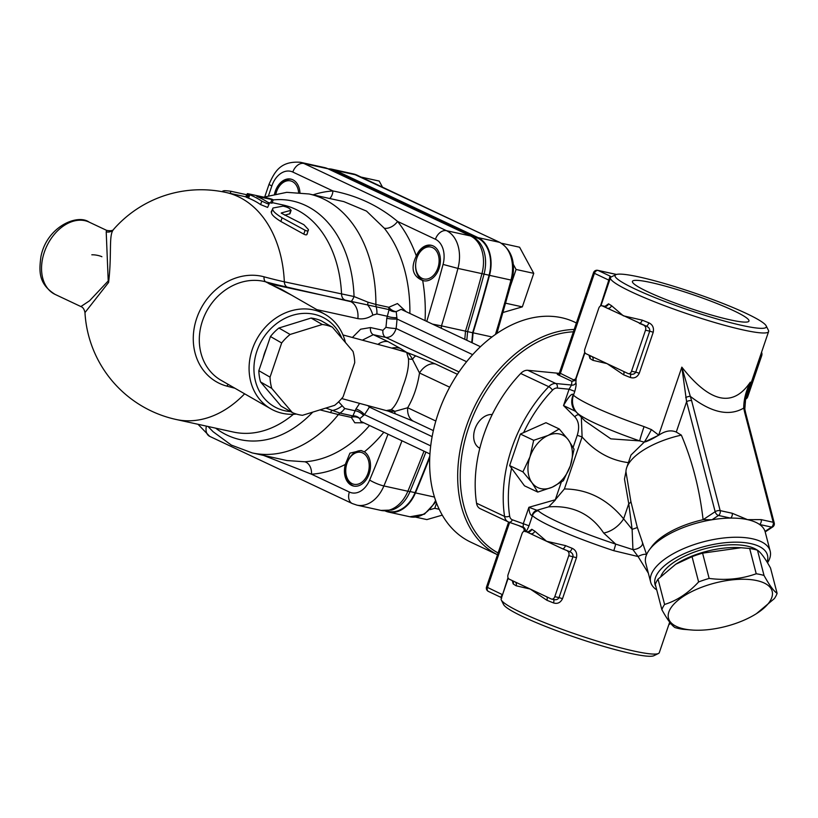 <?xml version="1.0" encoding="UTF-8"?>
<svg xmlns="http://www.w3.org/2000/svg" width="818" height="818" viewBox="0 0 818 818"><rect width="100%" height="100%" fill="white"/><g stroke="black" fill="none" stroke-linecap="round" stroke-linejoin="round"><path stroke-width="1.23" d="M742.09 325.452A79.898 8.998 18.8 0 0 766.169 325.84A79.898 8.998 18.8 0 0 693.592 292.711A79.898 8.998 18.8 0 0 615.882 274.684A79.898 8.998 18.8 0 0 635.136 289.03A79.898 8.998 18.8 0 0 742.09 325.452M615.882 274.684L611.312 276.893A83.528 9.407 18.8 0 0 611.026 277.057A83.528 9.407 18.8 0 0 610.463 277.731A83.528 9.407 18.8 0 0 631.445 291.893A83.528 9.407 18.8 0 0 716.967 323.161A83.528 9.407 18.8 0 0 768.603 331.566A83.528 9.407 18.8 0 0 768.439 330.38L766.169 325.84M508.203 578.101L501.148 598.827A83.528 9.407 18.8 0 0 501.322 600.003A83.528 9.407 18.8 0 0 522.129 612.989A83.528 9.407 18.8 0 0 603.398 643.009A83.528 9.407 18.8 0 0 658.439 653.49A83.528 9.407 18.8 0 0 659.288 652.662L669.686 622.14M501.322 600.003L503.581 604.543A79.898 8.998 18.8 0 0 523.5 616.956A79.898 8.998 18.8 0 0 630.453 653.377A79.898 8.998 18.8 0 0 653.879 655.709L658.439 653.49M656.731 589.911A61.739 25.777 -14.6 0 1 650.668 582.15L645.699 562.989A61.739 25.777 -14.6 0 1 649.4 549.788A61.739 25.777 -14.6 0 1 712.008 519.757A61.739 25.777 -14.6 0 1 730.525 518.091A61.739 25.777 -14.6 0 1 747.509 519.635A61.739 25.777 -14.6 0 1 759.544 524.461A61.739 25.777 -14.6 0 1 765.045 531.403A61.739 25.777 -14.6 0 1 765.198 531.945L770.178 551.107A61.739 25.777 -14.6 0 1 767.509 562.815M650.668 582.15A61.739 25.777 -14.6 0 1 684.185 548.367A61.739 25.777 -14.6 0 1 752.488 538.796A61.739 25.777 -14.6 0 1 770.178 551.107M655.893 586.68A58.109 24.264 -14.6 0 1 684.063 553.735A58.109 24.264 -14.6 0 1 750.842 543.633A58.109 24.264 -14.6 0 1 767.059 562.078M746.036 394.695L750.3 382.18C745.914 391.127 743.726 399.757 743.715 408.09A3.63 1.789 -9.9 0 1 744.82 409.102L745.904 395.217L750.3 382.18C732.846 407.865 710.034 402.855 681.834 367.149L686.599 401.72A3.63 1.513 -14.6 0 1 691.599 400.636L720.157 510.616A3.63 2.546 -77.6 0 1 718.511 515.452L730.525 518.091A3.63 2.546 -77.6 0 0 732.171 513.254L720.157 510.616A3.63 1.513 165.4 0 0 715.157 511.7A3.63 2.096 56.5 0 0 718.511 515.452L712.008 519.757L703.102 519.686C699.554 489.021 692.304 460.841 681.343 435.125L676.271 432.057C671.016 429.787 665.167 430.841 658.725 435.217L644.226 442.149L630.995 455.033L626.67 467.712A58.282 24.335 -14.6 0 1 681.343 435.125M649.4 549.788L651.864 546.455A58.109 24.264 -14.6 0 1 703.102 519.686L715.157 511.7L686.599 401.72L676.271 432.057M611.026 277.057L610.085 276.106L600.473 306.004M500.769 597.201L501.72 598.152L500.769 597.201L502.242 594.563L486.526 586.966A3.63 3.63 0 0 0 488.418 591.424A3.63 2.556 -64.8 0 1 487.436 587.59L509.624 522.405M623.51 371.392A3.63 1.718 -67.7 0 1 623.633 374.808A83.528 9.407 18.8 0 0 630.249 377.466C634.216 378.693 637.232 377.282 639.277 373.233L653.224 332.241L649.717 331.157L635.76 372.149L631.547 371.219L645.504 330.227L649.717 331.157C650.003 328.877 648.848 327.2 646.23 326.126A3.63 1.411 111.5 0 0 648.858 322.813A83.528 9.407 -161.2 0 1 642.232 320.155A3.63 1.718 -67.7 0 1 639.318 323.345A87.158 9.816 18.8 0 0 646.23 326.126L602.283 305.891A3.63 2.546 102.4 0 0 601.895 305.758A3.63 2.546 102.4 0 0 598.776 308.212L584.829 349.204A3.63 2.546 102.4 0 0 585.995 353.713L628.05 373.529A3.63 2.546 102.4 0 0 628.428 373.662L630.658 374.153M631.547 371.219A3.63 2.546 102.4 0 1 628.428 373.662M644.328 325.707A3.63 2.546 102.4 0 1 645.504 330.227M512.886 580.882A3.63 3.323 -56.3 0 1 513.203 583.929A83.528 9.407 18.8 0 0 516.178 585.79L530.269 589.072L509.246 579.164A3.63 2.546 102.4 0 1 508.08 574.655L522.027 533.663A3.63 2.546 102.4 0 1 525.146 531.209A3.63 2.546 102.4 0 1 525.524 531.342L527.426 531.761A87.158 9.816 18.8 0 0 530.534 533.704L525.524 531.342M546.761 596.843A3.63 1.718 -67.7 0 1 546.874 600.259L530.269 589.072L551.301 598.98A3.63 2.546 102.4 0 0 551.68 599.113L553.909 599.604M546.874 600.259A83.528 9.407 18.8 0 0 553.5 602.917C557.467 604.144 560.483 602.733 562.518 598.684L576.475 557.692C577.334 553.213 575.882 550.064 572.099 548.264A3.63 1.411 111.5 0 1 569.471 551.577L562.569 548.796A87.158 9.816 18.8 0 0 569.471 551.577C572.089 552.651 573.254 554.328 572.968 556.608L559.011 597.6L554.798 596.67A3.63 2.546 102.4 0 1 551.68 599.113M554.798 596.67L568.755 555.678L576.475 557.692M567.58 551.158A3.63 2.546 102.4 0 1 568.755 555.678M572.099 548.264A83.528 9.407 -161.2 0 1 565.483 545.606A3.63 1.718 -67.7 0 1 562.569 548.796L530.534 533.704A3.63 3.18 120.6 0 0 534.788 531.138A83.528 9.407 -161.2 0 1 531.802 529.277A3.63 3.323 -56.3 0 1 527.426 531.761L525.146 531.209M646.588 554.594L637.191 527.007L630.831 501.301L625.944 471.628L624.482 479.041L628.756 503.755L632.12 529.348L623.623 518.857C607.334 499.103 587.59 489.144 564.389 488.97L582.099 436.955L581.342 417.252M625.944 471.628A58.282 24.335 -14.6 0 1 626.67 467.712M761.19 519.624A3.63 2.546 102.4 0 1 759.544 524.461L771.548 527.099A3.63 2.096 56.5 0 0 772.724 526.925A3.63 3.63 0 0 0 774.237 522.988A3.63 1.513 165.4 0 0 773.194 522.262L761.19 519.624L747.509 519.635L732.171 513.254M685.699 397.62A3.63 1.227 -18.9 0 1 690.31 396.362L681.834 367.149L658.705 435.104L651.425 429.593L644.063 426.618A83.528 9.407 -161.2 0 1 573.459 395.217L573.306 394.552C571.792 393.1 568.53 396.771 563.52 405.564L575.575 411.352M658.725 435.217L658.705 435.104A18.16 3.446 -32.3 0 1 645.259 441.884M691.599 400.636L690.31 396.362C711.333 412.681 729.135 416.587 743.715 408.09L744.636 412.282A3.63 1.513 -14.6 0 1 745.668 413.008A3.63 1.513 -14.6 0 1 745.679 413.018L744.82 409.112A3.63 1.789 -9.9 0 1 744.83 409.153M597.723 270.329A3.63 3.63 0 0 0 593.51 272.701L594.42 273.324A3.63 2.556 -64.8 0 1 598.111 270.461A3.63 2.546 -77.6 0 0 597.723 270.329L616.506 274.449M488.796 591.557A3.63 2.556 -64.8 0 1 488.418 591.424L501.097 597.447M760.464 355.472L761.681 355.738A3.63 2.546 -77.6 0 0 761.548 352.282M761.681 355.738L747.724 396.73L746.507 396.464M745.607 399.112A3.63 2.546 -77.6 0 0 747.724 396.73M668.858 624.563A3.63 2.546 -77.6 0 0 670.504 623.183M565.483 545.606L546.557 541.25L534.788 531.138M562.518 598.684L559.011 597.6C557.845 599.584 555.913 600.187 553.193 599.4M553.5 602.917A3.63 1.411 111.5 0 0 553.5 599.512M516.178 585.79A3.63 3.18 120.6 0 0 515.135 581.935M527.303 531.731L528.653 531.864M512.242 580.575L513.203 583.929M531.802 529.277L528.418 531.7M642.232 320.155L623.306 315.799L611.537 305.687A83.528 9.407 -161.2 0 1 608.561 303.826A3.63 3.323 -56.3 0 1 604.175 306.31A87.158 9.816 18.8 0 0 607.283 308.253A3.63 3.18 120.6 0 0 611.537 305.687M589.635 355.431A3.63 3.323 -56.3 0 1 589.952 358.478A83.528 9.407 18.8 0 0 592.938 360.339L607.028 363.621L623.633 374.808M639.277 373.233L635.76 372.149C634.604 374.133 632.662 374.736 629.942 373.949M630.249 377.466A3.63 1.411 111.5 0 0 630.249 374.061M653.224 332.241C654.093 327.752 652.631 324.613 648.858 322.813M592.938 360.339A3.63 3.18 120.6 0 0 591.884 356.495M604.052 306.28L602.283 305.891M588.991 355.124L589.952 358.478M608.561 303.826L605.167 306.249M499.614 401.076L499.338 401.546A118.027 82.976 115.2 0 0 484.225 433.601L484.041 434.123A121.657 85.532 -64.8 0 1 499.614 401.076A121.657 85.532 -64.8 0 1 520.708 373.478A10.89 7.659 -64.8 0 1 527.794 370.298L559.134 373.345M527.794 370.298L555.821 383.509A10.89 7.659 115.2 0 0 548.745 386.689A121.657 85.532 115.2 0 0 504.573 516.424A10.89 7.659 115.2 0 0 508.152 521.843L480.115 508.632A10.89 7.659 -64.8 0 1 476.546 503.213A121.657 85.532 -64.8 0 1 484.041 434.123M537.037 510.248L548.653 506.863C572.569 505.156 590.913 513.878 603.684 533.029L615.657 544.093A79.591 8.967 -161.2 0 1 538.152 510.718L528.888 507.303L523.316 523.653L523.152 527.16A3.63 3.579 -50.7 0 1 525.289 531.25M525.187 531.608C525.984 532.037 527.252 530.095 529.011 525.78L512.375 519.798A3.63 2.577 -70.6 0 1 508.827 522.129L508.152 521.843A10.89 7.659 115.2 0 0 508.663 522.058A3.63 2.577 -70.6 0 0 508.827 522.129L523.152 527.16M584.758 352.169L575.637 378.949L573.633 379.879A1.82 1.278 -64.8 0 1 571.905 381.331L571.537 385.043L569.083 389.215L574.778 391.352C576.066 386.72 576.434 383.826 575.892 382.681L576.087 379.276M524.154 531.271L524.389 530.565L524.706 531.168M523.622 432.62A118.027 82.976 -64.8 0 1 552.498 390.176A7.26 5.102 -64.8 0 1 557.222 388.059A3.63 2.505 95.6 0 0 555.821 383.509L571.537 385.043A3.63 3.538 153.9 0 0 575.892 382.681M558.653 373.744C556.792 373.693 556.761 374.123 558.551 375.043L571.905 381.331L575.443 380.411M579.052 414.93A3.63 2.515 -46.6 0 0 574.839 416.843C578.868 421.321 579.676 427.466 577.242 435.299L582.099 436.955C595.259 451.914 610.79 460.483 628.715 462.671M579.788 415.421L577.968 413.693M584.982 420.943L577.365 413.182A73.702 8.303 18.8 0 0 639.676 440.892L610.841 438.857L584.962 420.922M644.063 426.618A18.16 0.808 -70.9 0 0 639.676 440.892L644.226 442.149A18.16 1.207 -62.8 0 0 651.425 429.593M575.259 411.025A18.16 15.082 -42.6 0 1 575.218 410.984A18.16 15.082 -42.6 0 1 573.306 394.552M561.281 482.191L555.289 499.767L564.389 488.97M548.653 506.863L555.402 499.951M603.684 533.029A21.789 13.824 138.3 0 0 623.623 518.857L628.756 503.755A7.26 2.802 -12 0 0 630.831 501.301M555.289 499.767L528.888 507.303C529.185 512.283 530.228 515.084 532.037 515.677L532.446 515.677A7.26 6.973 -48.4 0 1 538.152 510.718M529.011 525.78L532.446 515.677A83.528 9.407 18.8 0 0 613.776 550.688A7.26 0.654 -71.8 0 0 615.647 544.093L632.938 549.624L638.081 556.537L648.347 573.193M532.037 515.677A7.26 6.247 -78.1 0 1 537.037 510.258M573.633 379.879L559.42 372.844L593.51 272.701M559.42 372.844L558.418 373.826L559.277 373.857A1.82 1.247 95.6 0 1 559.236 373.846M518.684 525.596L523.285 527.763L524.491 530.217M637.191 527.017L637.345 527.538L632.12 529.348L632.938 549.624A7.26 3.65 -18.8 0 0 642.478 543.479M613.776 550.688L638.081 556.537A7.26 2.566 -25.3 0 1 646.568 554.553M647.887 291.832A61.554 6.933 -161.2 0 1 632.426 281.392A61.554 6.933 -161.2 0 1 670.474 287.578A61.554 6.933 -161.2 0 1 733.501 310.625A61.554 6.933 -161.2 0 1 748.961 321.065A61.554 6.933 -161.2 0 1 710.914 314.879A61.554 6.933 -161.2 0 1 647.887 291.832M683.828 628.889A53.569 22.362 165.4 0 0 693.408 630.126A53.569 22.362 165.4 0 0 756.19 613.817A53.569 22.362 165.4 0 0 756.814 580.596A53.569 22.362 165.4 0 0 683.071 596.567A53.569 22.362 165.4 0 0 683.828 628.889M693.408 630.126L682.754 629.267A59.919 25.021 -14.6 0 1 674.932 627.549C671.547 625.31 667.191 619.359 661.874 609.696L655.31 584.42A59.919 25.021 165.4 0 1 658.03 579.175L664.594 604.451C676.895 600.657 688.235 593.162 698.613 581.946L692.048 556.669L675.709 564.267L658.03 579.175M661.874 609.696A59.919 25.021 -14.6 0 1 664.594 604.451M698.613 581.946A59.919 25.021 -14.6 0 1 709.145 578.418L702.58 553.142A59.919 25.021 165.4 0 0 692.048 556.669M709.145 578.418C725.801 580.575 741.497 579.032 756.221 573.766A59.919 25.021 -14.6 0 1 760.311 574.502A59.919 25.021 -14.6 0 1 764.032 575.483C769.36 585.146 773.705 591.097 777.1 593.336A59.919 25.021 -14.6 0 1 774.38 598.582L756.445 613.653M756.221 573.766L749.656 548.489L741.098 547.743L702.58 553.142M764.032 575.483L757.468 550.207A59.919 25.021 165.4 0 0 753.746 549.236A59.919 25.021 165.4 0 0 749.656 548.489M777.1 593.336L770.536 568.06C765.219 558.397 760.863 552.447 757.468 550.207M675.965 564.103A53.569 22.362 -14.6 0 1 676.22 563.939A53.569 22.362 -14.6 0 1 739.002 547.631L741.098 547.743M660.913 576.23A52.659 21.984 -14.6 0 1 704.543 548.858A52.659 21.984 -14.6 0 1 757.356 550.177M437.886 267.967A16.34 11.472 102.4 0 1 423.908 278.979A16.34 11.472 102.4 0 1 415.738 263.232A16.34 11.472 102.4 0 1 416.904 257.936A16.34 11.472 102.4 0 1 432.64 247.66A16.34 11.472 102.4 0 1 437.886 267.967M416.904 257.936L416.996 257.65A18.16 12.751 102.4 0 1 431.894 245.431M424.113 280.86A18.16 12.751 102.4 0 1 415.708 263.529L415.738 263.232M510.698 285.247L516.076 269.47L513.346 264.439M505.718 303.222L522.334 306.873L533.755 273.345L519.604 247.23L501.925 243.345M516.076 269.47L533.755 273.345M503.09 312.456L522.334 306.873M275.891 193.794A16.34 11.472 102.4 0 1 276.494 191.76A16.34 11.472 102.4 0 1 288.969 180.696A16.34 11.472 102.4 0 1 298.611 192.414M276.494 191.76L276.596 191.473A18.16 12.751 102.4 0 1 291.484 179.265M382.476 187.107L379.194 181.054L361.515 177.169M328.407 168.856A32.679 22.945 102.4 0 1 332.006 169.224A32.679 22.945 102.4 0 1 335.462 170.41L478.07 237.619A32.679 22.945 102.4 0 1 489.512 275.339A1234.72 866.968 102.4 0 1 473.06 332.803A156.156 109.643 102.4 0 1 472.129 342.783M429.747 457.538A1234.72 866.968 102.4 0 1 415.452 492.886A32.679 22.945 102.4 0 1 388.499 512.068A32.679 22.945 102.4 0 1 385.074 510.902M329.347 169.285L331.873 169.837A32.066 22.515 102.4 0 1 335.268 170.993L477.865 238.202A32.066 22.515 102.4 0 1 489.092 275.206A1234.096 866.528 102.4 0 1 472.62 332.742A155.532 109.203 102.4 0 1 471.71 342.589M429.808 456.158A1234.096 866.528 102.4 0 1 415.074 492.651A32.066 22.515 102.4 0 1 388.632 511.454L386.096 510.902M473.06 332.803L492.017 336.965M307.087 233.386C307.241 235.063 306.147 235.308 303.785 234.122L280.84 221.463C273.294 216.76 270.308 213.437 271.862 211.504M281.31 212.956L291.126 210.257L289.95 213.733L284.715 215.165M270.646 203.028L271.811 199.612C273.918 199.735 271.862 199.05 265.635 197.547L247.813 193.672L249.766 194.776A119.837 84.142 102.4 0 1 261.791 201.156L267.762 203.846L269.224 203.743L268.202 202.567A119.837 84.142 -77.6 0 0 256.862 196.453L273.192 199.766L272.026 203.191L268.048 202.465M269.224 203.743L267.609 207.414L260.615 204.602A116.207 81.596 -77.6 0 0 248.6 198.191L246.126 197.087L247.302 193.651M489.092 275.206L484.041 274.102A32.066 22.515 -77.6 0 0 476.659 239.582L471.649 236.341A10.89 7.659 115.2 0 0 470.493 235.952A32.679 22.945 102.4 0 1 481.935 273.682A1234.72 866.968 102.4 0 1 465.483 331.147L467.569 331.627A1234.096 866.528 -77.6 0 0 484.041 274.102L457.947 268.416A32.679 22.945 -77.6 0 0 446.495 230.686L303.897 163.477A32.679 22.945 -77.6 0 0 300.441 162.291L324.429 167.567A32.679 22.945 102.4 0 1 327.885 168.743L470.493 235.952L446.495 230.686A10.89 7.659 115.2 0 0 435.432 239.265A21.789 15.297 102.4 0 1 443.059 264.418L457.947 268.416A1234.72 866.968 -77.6 0 1 441.485 325.871L465.483 331.147A156.156 109.643 102.4 0 1 464.757 339.306M432.517 324.112L441.485 325.871A156.156 109.643 -77.6 0 1 441.311 328.253M343.836 201.617L366.505 211.095L384.255 228.191A10.89 6.748 141.4 0 0 397.548 221.412C378.734 205.758 357.19 195.604 332.936 190.962A143.447 100.716 -77.6 0 0 313.038 194.858M263.529 455.401L311.494 474.195A143.447 100.716 -77.6 0 0 345.298 464.44L349.92 453.162L360.994 450.503L364.358 451.833A18.16 12.751 102.4 0 1 369.337 473.264A18.16 12.751 102.4 0 1 353.58 486.056A18.16 12.751 102.4 0 1 345.298 464.44M415.626 257.486L416.29 255.922A18.16 12.751 102.4 0 1 431.26 245.277A18.16 12.751 102.4 0 1 439.818 265.738A18.16 12.751 102.4 0 1 423.479 280.748A18.16 12.751 102.4 0 1 422.681 280.533C412.998 276.382 410.646 268.703 415.626 257.486M329.715 198.518A10.89 7.607 86.4 0 0 332.936 190.962L292.824 172.056A21.789 15.297 102.4 0 0 271.832 185.952A10.89 1.227 18.8 0 1 269.102 184.101C274.521 172.209 280.063 160.778 300.441 162.291M369.521 425.493A132.547 93.068 102.4 0 1 304.736 461.771A10.89 7.607 -93.6 0 1 311.494 474.195L349.378 492.047A21.789 15.297 102.4 0 0 369.654 480.043A1223.83 859.319 -77.6 0 0 388.008 434.194M304.736 461.771L287.006 460.554M466.792 340.268A155.532 109.203 -77.6 0 0 467.569 331.627L472.62 332.742M472.671 354.664L397.016 319.01L396.219 311.627A7.26 5.327 13.9 0 1 389.092 309.623L376.188 306.791A7.26 5.102 102.4 0 1 375.891 304.449L368.008 302.2L354.051 296.535L284.337 281.821A116.207 81.596 -77.6 0 0 225.911 192.455A116.207 116.207 0 0 0 113.825 229.112L113.416 229.664A7.26 7.117 32.2 0 1 106.207 231.811L108.221 280.942L89.561 300.779L80.89 306.556L55.092 294.398A39.949 28.088 -64.8 0 1 46.718 246.29A39.949 28.088 -64.8 0 1 89.152 222.128L106.616 230.359M319.991 409.879L338.407 414.562A7.26 5.102 102.4 0 1 339.991 413.11L352.895 415.943A7.26 6.288 -154.5 0 1 359.787 418.652L364.45 414.654A141.626 99.448 -77.6 0 0 369.378 407.067L369.746 406.106M113.825 229.112C113.037 230.696 110.635 231.116 106.637 230.359L106.207 231.811M293.417 414.276A116.207 81.596 102.4 0 1 233.314 432.037L176.074 419.47A116.207 116.207 0 0 1 84.97 312.588L108.59 282.455C112.015 253.948 108.518 235.247 113.416 229.664M345.411 342.466A54.469 46.892 119.9 0 0 325.073 314.368A54.469 46.892 119.9 0 0 252.302 349.306A54.469 46.892 119.9 0 0 270.84 408.857L221.064 380.288A54.469 46.892 -60.1 0 1 204.745 315.114A54.469 46.892 -60.1 0 1 265.625 281.811A106.933 12.045 18.8 0 0 287.22 287.138A7.26 5.102 102.4 0 1 284.337 281.821A100.645 11.329 -161.2 0 1 264.02 276.801A58.109 50.021 119.9 0 0 196.698 318.325A58.109 50.021 119.9 0 0 226.801 386.106A100.645 11.329 18.8 0 0 234.889 388.223M101.902 256.729A7.26 1.82 10.4 0 0 91.82 254.807M394.705 348.897L406.679 352.394L408.479 358.744C409 366.484 407.057 375.953 402.64 387.149C399.368 398.55 395.534 406.076 391.127 409.706A10.89 9.203 -117.2 0 1 394.746 411.372L388.131 411.076M391.127 409.706L386.904 410.462M388.325 411.147L341.679 398.54M401.045 350.605L406.679 352.394C408.468 353.079 410.391 355.39 412.466 359.306A10.89 8.027 -14.6 0 1 408.479 358.744M435.83 421.025L407.671 407.753L394.746 411.372A18.16 3.947 -69.8 0 0 395.748 413.99L388.407 411.188M433.356 430.616L413.744 421.372A18.16 12.771 115.2 0 1 407.671 407.753C413.54 397.763 417.497 386.157 419.511 372.977M457.426 374.317L435.442 363.959L415.984 355.963A18.16 3.947 -69.8 0 0 412.466 359.306L419.501 372.977L449.695 387.2M415.984 355.963L406.679 352.394L400.227 348.366A18.16 17.014 126.5 0 0 391.74 348.1M377.926 344.368A18.16 12.771 -64.8 0 1 388.121 341.658L373.305 334.674L385.748 337.405C390.626 337.701 394.082 334.736 396.127 328.499A7.26 0.726 6.7 0 1 385.932 327.302L382.947 330.298L370.503 327.558L360.656 329.204L352.394 337.486M362.343 340.176L373.305 334.674A7.26 5.102 102.4 0 1 370.503 327.558M435.442 363.959A18.16 12.771 115.2 0 0 419.501 372.977M429.941 453.959L360.81 421.382L359.787 418.652A7.26 5.522 0.9 0 0 351.3 417.395L354.797 422.773L363.857 422.814M316.76 309.603L357.875 318.621C363.028 319.449 368.008 318.284 372.814 315.114L376.894 313.959A18.16 12.751 102.4 0 0 376.188 306.791L268.877 283.672L280.86 288.999L325.073 314.368M325.82 408.07L339.991 413.11A18.16 12.751 102.4 0 0 344.715 408.499L338.601 401.822M287.22 287.138L350.738 301.637A7.26 1.554 110.2 0 0 354.051 296.535A122.148 85.767 -77.6 0 0 273.14 199.919M357.875 318.621A18.16 12.751 -77.6 0 0 350.779 301.658L350.738 301.637M291.556 295.134L265.625 281.811A7.26 3.609 105.1 0 1 264.02 276.801M406.045 311.638L397.446 303.55L388.785 307.282A7.26 4.376 -146.7 0 0 396.219 311.627L401.117 309.327L480.483 346.72M343.938 201.637L309.071 193.978A132.547 93.068 -77.6 0 1 375.891 304.449L388.785 307.282A7.26 5.102 -77.6 0 0 389.092 309.623L386.771 318.294A134.367 94.346 102.4 0 1 385.932 327.302M359.603 403.376A134.367 94.346 102.4 0 1 355.881 409.041L352.895 415.943A7.26 5.102 -77.6 0 0 351.3 417.395L338.407 414.562A132.547 93.068 -77.6 0 1 252.22 452.916L231.33 445.094L213.089 431.71L208.028 426.485M376.894 313.959L386.996 316.177A7.26 1.759 -171.7 0 0 396.904 317.66M466.628 361.72L396.127 328.499A141.626 99.448 -77.6 0 0 397.016 319.01A7.26 1.074 3.9 0 1 386.771 318.294M355.881 409.041A7.26 2.597 -145.4 0 1 364.45 414.654L430.708 445.871M363.591 415.524A7.26 3.262 30.2 0 0 354.818 410.718L344.715 408.499M432.129 436.638L369.378 407.067A7.26 2.29 31.5 0 0 367.763 405.575M270.84 408.857A54.469 46.892 119.9 0 0 296.413 414.061M290.646 411.607A50.839 43.763 -60.1 0 1 256.944 351.045A50.839 43.763 -60.1 0 1 299.03 313.836A50.839 43.763 -60.1 0 1 341.791 338.202M259.224 196.136L259.96 196.3M223.927 191.678C222.128 190.522 224.459 190.389 230.952 191.279L246.586 194.715A119.837 84.142 102.4 0 1 246.934 194.715M246.586 194.715L245.86 196.841M249.766 194.776L248.6 198.191M248.948 194.449L247.782 197.864M248.253 194.152L247.087 197.578M247.721 193.917L246.555 197.343M247.394 193.754L246.228 197.179M289.603 213.979L290.789 210.492C290.431 208.631 287.854 207.169 283.059 206.126L273.059 207.997L271.147 212.066M273.059 207.997C271.515 209.889 274.521 213.15 282.087 217.792L305.094 230.257C307.466 231.422 308.56 231.197 308.396 229.561L303.867 224.694L281.228 213.14M307.067 234.234L308.396 229.561M424 451.168A1234.72 866.968 102.4 0 1 407.875 491.229A32.679 22.945 102.4 0 1 380.922 510.401L391.679 510.064A32.066 22.515 -77.6 0 0 410.022 491.536A1234.096 866.528 -77.6 0 0 425.912 452.068M274.511 194.081A18.16 12.751 102.4 0 1 290.86 179.101A18.16 12.751 102.4 0 1 299.95 192.537M354.214 486.168A18.16 12.751 102.4 0 1 345.809 468.847L345.84 468.54A16.34 11.472 102.4 0 1 347.006 463.244A16.34 11.472 102.4 0 1 362.752 452.967A16.34 11.472 102.4 0 1 367.988 473.274A16.34 11.472 102.4 0 1 354.02 484.287A16.34 11.472 102.4 0 1 345.84 468.54M347.006 463.244L347.108 462.957A18.16 12.751 102.4 0 1 361.873 450.728M302.476 415.309L334.654 405.329A47.209 40.644 119.9 0 0 343.1 396.822L354.726 362.66A47.209 40.644 119.9 0 0 353.008 351.413L332.456 327.231A47.209 40.644 119.9 0 0 322.292 324.49L290.114 334.46A47.209 40.644 119.9 0 0 281.668 342.967L270.042 377.129A47.209 40.644 119.9 0 0 271.76 388.376L292.312 412.569A47.209 40.644 119.9 0 0 302.476 415.309M292.312 412.569L281.085 406.127L260.543 381.934A47.209 40.644 -60.1 0 1 258.825 370.687L270.451 336.525A47.209 40.644 -60.1 0 1 278.897 328.018L311.075 318.049A47.209 40.644 -60.1 0 1 321.239 320.789L332.456 327.231M271.76 388.376L260.543 381.934M270.042 377.129L258.825 370.687M281.668 342.967L270.451 336.525M290.114 334.46L278.897 328.018M322.292 324.49L311.075 318.049M263.243 357.681A41.759 35.951 -60.1 0 1 266.331 348.642M415.616 517.119L426.884 519.594L442.262 515.135M430.217 509.624L434.767 508.305L439.184 509.277M434.767 508.305L436.536 503.101M479.829 448.223L479.829 448.223A18.16 12.771 -64.8 0 1 475.146 428.458A18.16 12.771 -64.8 0 1 492.201 414.542M559.246 428.969L568.336 439.859A29.049 20.43 115.2 0 0 548.132 435.421A29.049 20.43 115.2 0 0 529.972 456.873A29.049 20.43 115.2 0 0 532.017 482.753L522.927 471.863L529.972 456.873L533.673 440.309L548.132 435.421L559.246 428.969L545.964 422.701L520.391 434.051L509.645 465.606L524.481 485.82L537.763 492.078L532.017 482.753A29.049 20.43 115.2 0 0 552.222 487.191L537.763 492.078M568.336 439.859L574.083 449.174L570.381 465.739A29.049 20.43 115.2 0 0 568.336 439.859M570.381 465.739L563.336 480.739L552.222 487.191A29.049 20.43 115.2 0 0 570.381 465.739M520.391 434.051L533.673 440.309M509.645 465.606L522.927 471.863M574.185 329.48A121.657 85.532 115.2 0 0 466.199 426.812A121.657 85.532 115.2 0 0 497.497 554.737L470.912 542.232A121.657 85.532 -64.8 0 1 438.162 413.601A121.657 85.532 -64.8 0 1 438.489 412.65A121.657 85.532 -64.8 0 1 454.062 379.603A121.657 85.532 -64.8 0 1 574.635 322.128L576.393 322.967M454.062 379.603L453.918 379.838A119.837 84.254 115.2 0 0 438.581 412.395L438.489 412.65M498.101 552.948A119.837 84.254 -64.8 0 1 468.632 427.64A119.837 84.254 -64.8 0 1 573.387 331.811M610.085 276.106L598.111 270.461L616.414 274.48M744.636 412.282L773.194 522.262A3.63 2.546 102.4 0 1 771.548 527.099L765.045 531.403M520.708 373.478L548.745 386.689A3.63 1.104 43.7 0 1 552.498 390.176M476.546 503.213L504.573 516.424A3.63 1.779 -8.6 0 0 509.655 516.046A118.027 82.976 -64.8 0 1 511.567 468.213M509.011 522.181L523.009 527.109M512.375 519.798A7.26 5.102 -64.8 0 1 509.655 516.046M557.222 388.059L569.083 389.215L563.52 405.564L574.839 416.843M577.365 413.182A18.16 17.434 -48.4 0 1 573.459 395.217L574.778 391.352M577.242 435.299L573.132 447.354M558.551 375.043A1.82 1.278 -64.8 0 0 560.289 373.591L594.42 273.324L609.533 280.462M524.195 530.064L523.725 531.455M508.009 577.62L502.549 594.727M496.874 333.488L512.058 280.216L510.984 280.053A1234.72 866.968 102.4 0 1 495.452 334.47M512.058 280.216C515.892 262.517 511.843 249.93 499.921 242.455A3.63 2.556 115.2 0 0 499.532 242.322A32.679 22.945 102.4 0 1 510.984 280.053L489.512 275.339M357.66 175.461A3.63 2.556 115.2 0 0 357.313 175.256A3.63 2.556 115.2 0 0 356.934 175.124L499.532 242.322L478.07 237.619M332.006 169.224L353.478 173.937A32.679 22.945 102.4 0 1 356.934 175.124L335.462 170.41M435.585 500.504A32.679 22.945 102.4 0 1 409.961 516.782L424.46 514.154L436.035 501.761M415.452 492.886L434.45 497.058M272.22 202.619L283.151 205.021A116.207 81.596 102.4 0 1 341.576 294.388A7.26 5.102 102.4 0 0 344.46 299.705M176.074 419.47A116.207 81.596 -77.6 0 0 244.623 393.816M324.429 167.567L329.041 169.142A10.89 7.659 115.2 0 0 327.885 168.743L303.897 163.477A10.89 7.659 115.2 0 0 292.824 172.056M380.922 510.401L356.924 505.135A32.679 22.945 -77.6 0 0 383.887 485.953A1234.72 866.968 -77.6 0 0 401.975 440.79M415.074 492.651L410.022 491.536A10.89 1.943 -157.3 0 1 407.875 491.229L383.887 485.953A10.89 1.943 -157.3 0 1 369.654 480.043M206.402 426.127A10.89 7.659 -64.8 0 0 209.705 436.362L352.313 503.561A10.89 7.659 -64.8 0 1 349.378 492.047M426.751 321.392A1223.83 859.319 -77.6 0 0 443.059 264.418M416.29 255.922A143.447 100.716 -77.6 0 0 397.548 221.412L435.432 239.265M268.549 195.604L271.832 185.952M425.074 320.605A143.447 100.716 -77.6 0 0 422.681 280.533M384.255 228.191A132.547 93.068 102.4 0 1 409.879 313.447M364.358 451.833A143.447 100.716 -77.6 0 0 383.857 432.241M215.645 428.162A122.148 85.767 -77.6 0 0 312.762 412.119M400.227 348.366L388.121 341.658M372.814 315.114A18.16 12.648 66.1 0 0 367.783 305.155A7.26 2.566 106.3 0 1 368.008 302.2M330.411 412.64A7.26 2.566 106.3 0 1 331.893 410.585A18.16 14.305 139.9 0 0 341.852 406.055M228.416 384.511A7.26 3.609 -74.9 0 0 226.801 386.106M382.947 330.298A7.26 5.102 102.4 0 0 385.748 337.405L459.021 371.934M230.952 191.279L230.226 193.406M261.791 201.156L260.615 204.602M282.087 217.792L280.84 221.463M305.094 230.257L303.785 234.122M330.993 170.052L335.268 170.993M473.264 237.189L477.865 238.202M747.775 388.918L747.499 389.726M774.237 522.988L745.668 413.008M765.198 531.915L772.724 526.925M601.895 305.758L605.402 306.413M524.389 530.565L524.082 527.702L523.08 527.14M575.483 380.36L584.952 352.65M744.717 401.72L768.603 331.566M600.903 305.82L610.463 277.731M576.639 412.487L575.218 410.984M571.976 404.521L571.731 402.589L571.976 404.521M486.526 586.966L508.622 522.048M756.19 613.817L756.701 613.49M676.22 563.939L675.709 564.267M499.921 242.455L353.478 173.937M388.499 512.068L409.961 516.782M246.187 196.913L225.911 192.455M471.649 236.341L329.041 169.142M352.313 503.561L356.924 505.135M209.705 436.362L198.007 424.286M269.102 184.101L264.776 196.801M309.071 193.978L286.77 192.332L263.805 197.138M84.98 312.588C84.285 309.224 82.915 307.22 80.89 306.556M55.092 294.398C38.221 283.795 39.07 271.095 40.9 256.791C46.606 226.862 77.332 213.529 89.152 222.128M413.755 421.382L395.748 413.99M401.219 350.646L342.946 334.94M287.087 460.575L252.22 452.916M222.711 191.075L222.476 191.76"/></g></svg>
